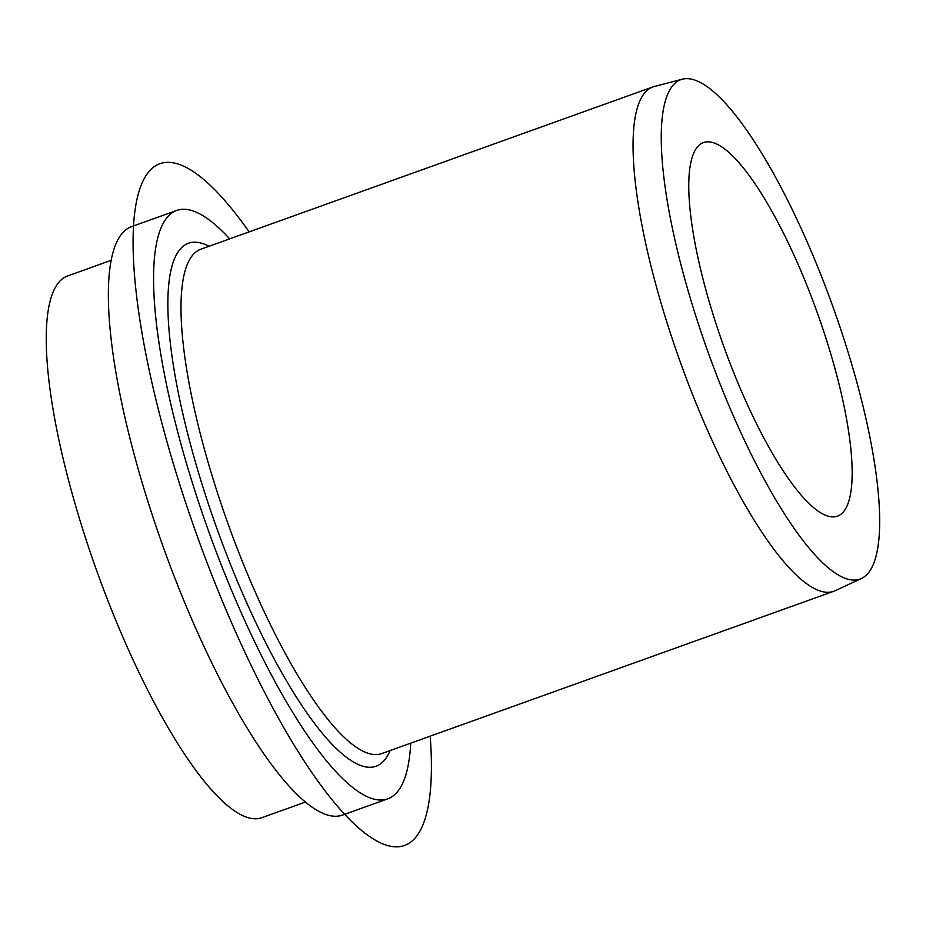 <?xml version="1.0" encoding="UTF-8"?>
<svg xmlns="http://www.w3.org/2000/svg" width="926" height="926" viewBox="0 0 926 926"><rect width="100%" height="100%" fill="white"/><g stroke="black" fill="none" stroke-linecap="round" stroke-linejoin="round"><path stroke-width="1.39" d="M763.869 156.841A265.299 66.429 -109.7 0 1 865.185 415.276A265.299 66.429 -109.7 0 1 861.504 578.484A265.299 66.429 -109.7 0 1 777.053 501.88A265.299 66.429 -109.7 0 1 674.533 238.144A265.299 66.429 -109.7 0 1 682.254 79.219A265.299 66.429 -109.7 0 1 763.869 156.841M861.504 578.484L835.275 590.672A267.903 67.077 -109.7 0 1 833.863 591.251A267.903 67.077 -109.7 0 1 749.991 513.317A267.903 67.077 -109.7 0 1 647.077 249.661A267.903 67.077 -109.7 0 1 652.818 86.951A267.903 67.077 -109.7 0 1 654.265 86.512L682.254 79.219M229.648 238.885A312.548 78.259 70.3 0 0 176.623 210.48A312.548 78.259 70.3 0 0 169.933 400.298A312.548 78.259 70.3 0 0 290 707.904A312.548 78.259 70.3 0 0 387.844 798.814A312.548 78.259 70.3 0 0 410.704 743.173M176.623 210.48L131.411 226.708A312.548 78.259 70.3 0 0 124.721 416.526A312.548 78.259 70.3 0 0 244.788 724.132A312.548 78.259 70.3 0 0 342.643 815.042L387.844 798.814M111.039 260.38L67.471 276.029A287.743 72.043 70.3 0 0 61.301 450.777A287.743 72.043 70.3 0 0 171.842 733.971A287.743 72.043 70.3 0 0 261.931 817.67L305.499 802.02M775.386 458.416A198.442 49.691 70.3 0 0 837.521 516.141A198.442 49.691 70.3 0 0 841.769 395.622A198.442 49.691 70.3 0 0 765.536 200.317A198.442 49.691 70.3 0 0 703.401 142.592A198.442 49.691 70.3 0 0 699.153 263.111A198.442 49.691 70.3 0 0 775.386 458.416M249.14 231.882A362.17 90.679 70.3 0 0 133.911 220.388A362.17 90.679 70.3 0 0 218.733 592.281A362.17 90.679 70.3 0 0 370.157 836.907A362.17 90.679 70.3 0 0 430.196 736.17M652.818 86.951L200.745 249.256A267.903 67.077 70.3 0 0 195.016 411.954A267.903 67.077 70.3 0 0 297.929 675.621A267.903 67.077 70.3 0 0 381.801 753.544L833.863 591.251M209.044 246.281A277.823 69.566 70.3 0 0 175.824 379.903A277.823 69.566 70.3 0 0 289.132 685.321A277.823 69.566 70.3 0 0 390.101 750.569"/></g></svg>
